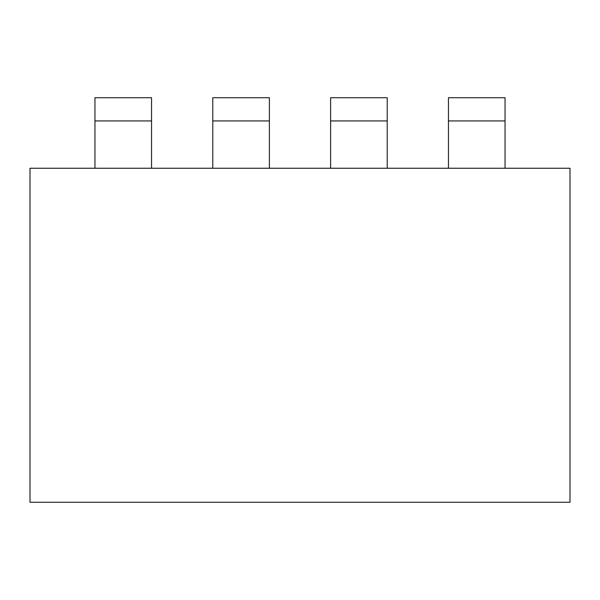 <?xml version="1.0" encoding="UTF-8"?>
<svg xmlns="http://www.w3.org/2000/svg" width="600" height="600" viewBox="0 0 600 600"><rect width="100%" height="100%" fill="white"/><g stroke="black" fill="none" stroke-linecap="round" stroke-linejoin="round"><path stroke-width="0.9" d="M30 168.248L570 168.248L30 168.248L30 502.268L570 502.268L570 168.248L570 502.268L30 502.268L30 168.248M448.455 97.733L448.455 168.248L448.455 97.733L505.05 97.733L505.05 120.93L448.455 120.93L505.05 120.93L505.05 97.733L448.455 97.733M505.05 168.248L505.05 120.93L505.05 168.248M330.615 97.733L330.615 168.248L330.615 97.733L387.217 97.733L387.217 120.93L330.615 120.93L387.217 120.93L387.217 97.733L330.615 97.733M387.217 168.248L387.217 120.93L387.217 168.248M212.782 97.733L212.782 168.248L212.782 97.733L269.385 97.733L269.385 120.93L212.782 120.93L269.385 120.93L269.385 97.733L212.782 97.733M269.385 168.248L269.385 120.93L269.385 168.248M94.95 97.733L94.95 168.248L94.95 97.733L151.545 97.733L151.545 120.93L94.95 120.93L151.545 120.93L151.545 97.733L94.95 97.733M151.545 168.248L151.545 120.93L151.545 168.248"/></g></svg>
